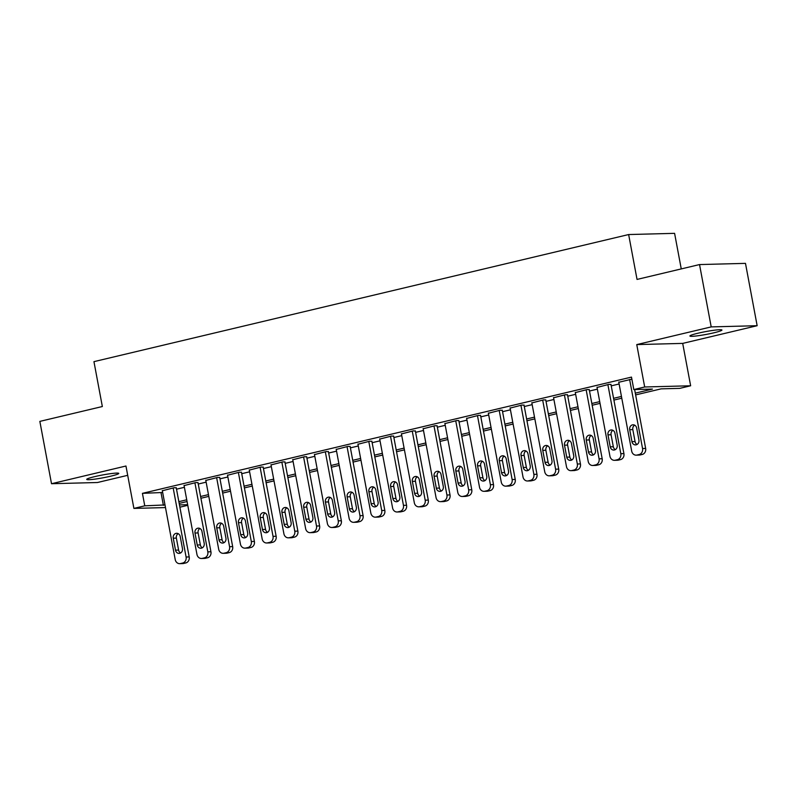 <?xml version="1.0" encoding="UTF-8"?>
<svg xmlns="http://www.w3.org/2000/svg" width="797" height="797" viewBox="0 0 797 797"><rect width="100%" height="100%" fill="white"/><g stroke="black" fill="none" stroke-linecap="round" stroke-linejoin="round"><path stroke-width="1.2" d="M110.693 476.188A16.299 1.435 169.4 0 0 118.763 473.398A16.299 1.435 169.4 0 0 94.803 476.606A16.299 1.435 169.4 0 0 86.724 479.395A16.299 1.435 169.4 0 0 110.693 476.188M713.863 332.807A16.299 1.435 169.4 0 0 721.943 330.018A16.299 1.435 169.4 0 0 697.973 333.226A16.299 1.435 169.4 0 0 689.903 336.015A16.299 1.435 169.4 0 0 713.863 332.807M187.773 505.318L179.893 507.191M681.256 268.918L674.591 233.342L628.644 234.547L93.946 361.649L102.345 406.53L39.85 421.384L51.516 483.719L97.463 482.514L127.699 475.321M628.644 234.547L637.042 279.428L699.537 264.564L745.484 263.369L757.15 325.704L711.203 326.9L636.753 344.593L644.683 386.983L690.64 385.778L679.771 388.368L661.141 388.856L635.637 394.913M636.753 344.593L682.7 343.397L757.15 325.704M682.7 343.397L690.64 385.778M699.537 264.564L711.203 326.9M176.276 487.874L174.254 487.694L162.339 490.763M198.005 482.703L195.992 482.524L184.077 485.602M219.743 477.533L217.73 477.363L205.815 480.432M241.481 472.372L239.459 472.193L227.553 475.261M263.219 467.201L261.197 467.022L249.282 470.1M284.947 462.041L282.935 461.862L271.02 464.93M306.686 456.87L304.673 456.691L292.758 459.759M328.424 451.7L326.401 451.53L314.496 454.599M350.162 446.539L348.14 446.36L336.234 449.428M371.9 441.369L369.878 441.189L357.963 444.258M393.628 436.198L391.616 436.029L379.701 439.097M415.367 431.038L413.354 430.858L401.439 433.927M437.105 425.867L435.082 425.688L423.177 428.766M458.843 420.706L456.82 420.527L444.905 423.596M480.571 415.536L478.559 415.357L466.643 418.425M502.309 410.365L500.297 410.196L488.382 413.264M524.047 405.205L522.025 405.025L510.12 408.094M545.786 400.034L543.763 399.855L531.848 402.923M567.514 394.864L565.501 394.694L553.586 397.763M589.252 389.703L587.24 389.524L575.324 392.592M610.99 384.533L608.968 384.353L597.063 387.432M635.309 393.15L652.444 389.075L633.814 389.564L631.483 377.101L142.424 493.353L162.668 492.486M176.516 489.189L184.396 487.316M198.254 484.028L206.134 482.155M219.992 478.858L227.872 476.985M241.73 473.687L249.61 471.814M263.458 468.526L271.349 466.653M285.196 463.356L293.077 461.483M306.935 458.195L314.815 456.312M328.673 453.025L336.553 451.152M350.411 447.854L358.291 445.981M372.139 442.694L380.02 440.821M393.877 437.523L401.758 435.65M415.616 432.353L423.496 430.48M437.354 427.192L445.234 425.319M459.082 422.021L466.962 420.149M480.82 416.851L488.7 414.978M502.558 411.69L510.439 409.817M524.296 406.52L532.177 404.647M546.035 401.359L553.915 399.486M567.763 396.189L575.643 394.316M589.501 391.018L597.381 389.145M611.239 385.858L619.12 383.985M631.872 379.163L618.801 382.261M165.487 507.579L133.896 508.406L125.956 466.016L51.516 483.719M133.896 508.406L144.765 505.816L164.999 504.949M142.424 493.353L144.765 505.816M633.814 389.564L644.683 386.983M179.464 504.909L187.654 504.7M621.78 398.211L613.899 400.084M600.041 403.372L592.161 405.245M578.313 408.542L570.433 410.415M556.575 413.713L548.695 415.586M534.837 418.873L526.956 420.746M513.099 424.044L505.218 425.917M491.37 429.214L483.48 431.087M469.632 434.375L461.752 436.248M447.894 439.545L440.014 441.418M426.156 444.706L418.276 446.579M404.418 449.877L396.537 451.75M382.69 455.047L374.809 456.92M360.951 460.208L353.071 462.081M339.213 465.378L331.333 467.251M317.475 470.549L309.595 472.422M295.747 475.709L287.866 477.582M274.009 480.88L266.128 482.753M252.27 486.04L244.39 487.913M230.532 491.211L222.652 493.084M208.794 496.382L200.914 498.255M187.066 501.542L179.186 503.415M178.857 501.662L186.737 499.789M200.585 496.491L208.465 494.618M222.323 491.321L230.203 489.448M244.061 486.16L251.942 484.287M265.8 480.99L273.68 479.117M287.528 475.819L295.408 473.946M309.266 470.658L317.146 468.785M331.004 465.488L338.884 463.615M352.742 460.327L360.623 458.454M374.48 455.157L382.361 453.284M396.209 449.986L404.089 448.113M417.947 444.826L425.827 442.953M439.685 439.655L447.565 437.782M461.423 434.485L469.303 432.612M483.151 429.324L491.032 427.451M504.89 424.153L512.77 422.28M526.628 418.993L534.508 417.12M548.366 413.822L556.246 411.949M570.094 408.652L577.984 406.779M591.832 403.491L599.713 401.618M613.57 398.321L621.451 396.448M161.054 492.865L163.385 505.338M629.62 379.452L642.551 448.512A5.091 4.443 -91.5 0 1 639.134 454.529L636.962 455.047A5.091 4.443 -91.5 0 1 636.155 455.157A5.091 4.443 -91.5 0 1 631.682 451.092L618.751 382.032M636.155 455.157L639.264 455.077A5.091 4.443 88.5 0 0 640.061 454.967L642.233 454.449A5.091 4.443 88.5 0 0 645.65 448.432L634.631 389.544M638.915 440.004A4.075 3.557 88.5 0 1 635.538 444.905A4.075 3.557 88.5 0 1 631.951 441.658L629.72 429.683A4.075 3.557 88.5 0 1 633.087 424.791A4.075 3.557 88.5 0 1 636.673 428.039L638.915 440.004M637.082 444.457A4.075 3.557 88.5 0 1 635.06 441.578L632.818 429.603A4.075 3.557 88.5 0 1 634.651 425.16M607.882 384.612L620.813 453.682A5.091 4.443 -91.5 0 1 617.396 459.7L615.224 460.218A5.091 4.443 -91.5 0 1 614.427 460.317A5.091 4.443 -91.5 0 1 609.944 456.263L597.013 387.203M614.427 460.317L617.526 460.238A5.091 4.443 88.5 0 0 618.333 460.138L620.504 459.62A5.091 4.443 88.5 0 0 623.912 453.603L610.95 384.303M617.177 445.164A4.075 3.557 88.5 0 1 613.8 450.066A4.075 3.557 88.5 0 1 610.223 446.818L607.981 434.853A4.075 3.557 88.5 0 1 611.349 429.952A4.075 3.557 88.5 0 1 614.935 433.199L617.177 445.164M615.344 449.618A4.075 3.557 88.5 0 1 613.321 446.738L611.08 434.773A4.075 3.557 88.5 0 1 612.913 430.32M586.154 389.783L599.075 458.843A5.091 4.443 -91.5 0 1 595.658 464.87L593.486 465.378A5.091 4.443 -91.5 0 1 592.689 465.488A5.091 4.443 -91.5 0 1 588.206 461.433L575.285 392.363M592.689 465.488L595.787 465.408A5.091 4.443 88.5 0 0 596.594 465.299L598.766 464.781A5.091 4.443 88.5 0 0 602.183 458.763L589.212 389.474M595.439 450.335A4.075 3.557 88.5 0 1 592.071 455.236A4.075 3.557 88.5 0 1 588.485 451.989L586.243 440.024A4.075 3.557 88.5 0 1 589.611 435.122A4.075 3.557 88.5 0 1 593.197 438.37L595.439 450.335M593.606 454.788A4.075 3.557 88.5 0 1 591.583 451.909L589.352 439.944A4.075 3.557 88.5 0 1 591.175 435.491M564.415 394.953L577.337 464.013A5.091 4.443 -91.5 0 1 573.93 470.031L571.748 470.549A5.091 4.443 -91.5 0 1 570.951 470.658A5.091 4.443 -91.5 0 1 566.468 466.594L553.546 397.534M570.951 470.658L574.059 470.569A5.091 4.443 88.5 0 0 574.856 470.469L577.028 469.951A5.091 4.443 88.5 0 0 580.445 463.934L567.474 394.635M573.701 455.505A4.075 3.557 88.5 0 1 570.333 460.397A4.075 3.557 88.5 0 1 566.747 457.159L564.505 445.184A4.075 3.557 88.5 0 1 567.882 440.293A4.075 3.557 88.5 0 1 571.459 443.53L573.701 455.505M571.877 459.949A4.075 3.557 88.5 0 1 569.855 457.079L567.613 445.105A4.075 3.557 88.5 0 1 569.447 440.661M542.677 400.114L555.599 469.184A5.091 4.443 -91.5 0 1 552.191 475.201L550.02 475.719A5.091 4.443 -91.5 0 1 549.213 475.819A5.091 4.443 -91.5 0 1 544.74 471.764L531.808 402.704M549.213 475.819L552.321 475.739A5.091 4.443 88.5 0 0 553.118 475.64L555.29 475.122A5.091 4.443 88.5 0 0 558.707 469.094L545.736 399.805M551.962 460.666A4.075 3.557 88.5 0 1 548.595 465.568A4.075 3.557 88.5 0 1 545.009 462.32L542.767 450.355A4.075 3.557 88.5 0 1 546.144 445.453A4.075 3.557 88.5 0 1 549.731 448.701L551.962 460.666M550.139 465.119A4.075 3.557 88.5 0 1 548.117 462.24L545.875 450.275A4.075 3.557 88.5 0 1 547.708 445.822M520.939 405.284L533.87 474.345A5.091 4.443 -91.5 0 1 530.453 480.362L528.281 480.88A5.091 4.443 -91.5 0 1 527.475 480.99A5.091 4.443 -91.5 0 1 523.001 476.935L510.07 407.865M527.475 480.99L530.583 480.91A5.091 4.443 88.5 0 0 531.38 480.8L533.562 480.282A5.091 4.443 88.5 0 0 536.969 474.265L524.008 404.976M530.234 465.837A4.075 3.557 88.5 0 1 526.857 470.738A4.075 3.557 88.5 0 1 523.28 467.49L521.039 455.525A4.075 3.557 88.5 0 1 524.406 450.624A4.075 3.557 88.5 0 1 527.993 453.872L530.234 465.837M528.401 470.29A4.075 3.557 88.5 0 1 526.379 467.411L524.137 455.436A4.075 3.557 88.5 0 1 525.97 450.992M499.211 410.445L512.132 479.515A5.091 4.443 -91.5 0 1 508.715 485.532L506.543 486.05A5.091 4.443 -91.5 0 1 505.746 486.15A5.091 4.443 -91.5 0 1 501.263 482.095L488.342 413.035M505.746 486.15L508.845 486.07A5.091 4.443 88.5 0 0 509.652 485.971L511.823 485.453A5.091 4.443 88.5 0 0 515.241 479.435L502.269 410.136M508.496 471.007A4.075 3.557 88.5 0 1 505.129 475.899A4.075 3.557 88.5 0 1 501.542 472.661L499.301 460.686A4.075 3.557 88.5 0 1 502.668 455.784A4.075 3.557 88.5 0 1 506.254 459.032L508.496 471.007M506.663 475.45A4.075 3.557 88.5 0 1 504.64 472.571L502.409 460.606A4.075 3.557 88.5 0 1 504.232 456.153M477.473 415.616L490.394 484.676A5.091 4.443 -91.5 0 1 486.977 490.703L484.805 491.221A5.091 4.443 -91.5 0 1 484.008 491.321A5.091 4.443 -91.5 0 1 479.525 487.266L466.604 418.196M484.008 491.321L487.116 491.241A5.091 4.443 88.5 0 0 487.913 491.131L490.085 490.623A5.091 4.443 88.5 0 0 493.502 484.596L480.531 415.307M486.758 476.168A4.075 3.557 88.5 0 1 483.39 481.069A4.075 3.557 88.5 0 1 479.804 477.821L477.562 465.856A4.075 3.557 88.5 0 1 480.94 460.955A4.075 3.557 88.5 0 1 484.516 464.203L486.758 476.168M484.925 480.621A4.075 3.557 88.5 0 1 482.912 477.742L480.671 465.777A4.075 3.557 88.5 0 1 482.494 461.324M455.735 420.786L468.656 489.846A5.091 4.443 -91.5 0 1 465.249 495.864L463.067 496.382A5.091 4.443 -91.5 0 1 462.27 496.491A5.091 4.443 -91.5 0 1 457.787 492.426L444.865 423.366M462.27 496.491L465.378 496.411A5.091 4.443 88.5 0 0 466.175 496.302L468.347 495.784A5.091 4.443 88.5 0 0 471.764 489.766L458.793 420.477M465.02 481.338A4.075 3.557 88.5 0 1 461.652 486.24A4.075 3.557 88.5 0 1 458.066 482.992L455.824 471.027A4.075 3.557 88.5 0 1 459.202 466.125A4.075 3.557 88.5 0 1 462.788 469.373L465.02 481.338M463.196 485.791A4.075 3.557 88.5 0 1 461.174 482.912L458.933 470.937A4.075 3.557 88.5 0 1 460.766 466.494M433.996 425.947L446.928 495.017A5.091 4.443 -91.5 0 1 443.511 501.034L441.339 501.552A5.091 4.443 -91.5 0 1 440.532 501.652A5.091 4.443 -91.5 0 1 436.059 497.597L423.127 428.537M440.532 501.652L443.64 501.572A5.091 4.443 88.5 0 0 444.437 501.472L446.619 500.954A5.091 4.443 88.5 0 0 450.026 494.937L437.065 425.638M443.291 486.499A4.075 3.557 88.5 0 1 439.914 491.4A4.075 3.557 88.5 0 1 436.328 488.153L434.096 476.188A4.075 3.557 88.5 0 1 437.463 471.286A4.075 3.557 88.5 0 1 441.05 474.534L443.291 486.499M441.458 490.952A4.075 3.557 88.5 0 1 439.436 488.073L437.194 476.108A4.075 3.557 88.5 0 1 439.027 471.655M412.258 431.117L425.19 500.177A5.091 4.443 -91.5 0 1 421.772 506.205L419.601 506.713A5.091 4.443 -91.5 0 1 418.804 506.822A5.091 4.443 -91.5 0 1 414.32 502.768L401.399 433.698M418.804 506.822L421.902 506.743A5.091 4.443 88.5 0 0 422.709 506.633L424.881 506.115A5.091 4.443 88.5 0 0 428.288 500.098L415.327 430.808M421.553 491.669A4.075 3.557 88.5 0 1 418.176 496.571A4.075 3.557 88.5 0 1 414.599 493.323L412.358 481.358A4.075 3.557 88.5 0 1 415.725 476.457A4.075 3.557 88.5 0 1 419.312 479.704L421.553 491.669M419.72 496.123A4.075 3.557 88.5 0 1 417.698 493.243L415.456 481.278A4.075 3.557 88.5 0 1 417.289 476.825M390.53 436.288L403.451 505.348A5.091 4.443 -91.5 0 1 400.034 511.365L397.862 511.883A5.091 4.443 -91.5 0 1 397.065 511.993A5.091 4.443 -91.5 0 1 392.582 507.928L379.661 438.868M397.065 511.993L400.164 511.903A5.091 4.443 88.5 0 0 400.971 511.804L403.143 511.285A5.091 4.443 88.5 0 0 406.56 505.268L393.588 435.969M399.815 496.84A4.075 3.557 88.5 0 1 396.448 501.741A4.075 3.557 88.5 0 1 392.861 498.494L390.62 486.519A4.075 3.557 88.5 0 1 393.987 481.627A4.075 3.557 88.5 0 1 397.573 484.865L399.815 496.84M397.982 501.283A4.075 3.557 88.5 0 1 395.97 498.414L393.728 486.439A4.075 3.557 88.5 0 1 395.551 481.996M368.792 441.448L381.713 510.518A5.091 4.443 -91.5 0 1 378.306 516.536L376.124 517.054A5.091 4.443 -91.5 0 1 375.327 517.153A5.091 4.443 -91.5 0 1 370.844 513.099L357.923 444.039M375.327 517.153L378.436 517.074A5.091 4.443 88.5 0 0 379.233 516.974L381.404 516.456A5.091 4.443 88.5 0 0 384.821 510.429L371.85 441.139M378.077 502A4.075 3.557 88.5 0 1 374.71 506.902A4.075 3.557 88.5 0 1 371.123 503.654L368.881 491.689A4.075 3.557 88.5 0 1 372.259 486.788A4.075 3.557 88.5 0 1 375.835 490.035L378.077 502M376.254 506.454A4.075 3.557 88.5 0 1 374.231 503.574L371.99 491.61A4.075 3.557 88.5 0 1 373.823 487.156M347.054 446.619L359.975 515.679A5.091 4.443 -91.5 0 1 356.568 521.706L354.396 522.214A5.091 4.443 -91.5 0 1 353.589 522.324A5.091 4.443 -91.5 0 1 349.116 518.269L336.185 449.199M353.589 522.324L356.697 522.244A5.091 4.443 88.5 0 0 357.494 522.135L359.666 521.617A5.091 4.443 88.5 0 0 363.083 515.599L350.112 446.31M356.349 507.171A4.075 3.557 88.5 0 1 352.971 512.072A4.075 3.557 88.5 0 1 349.385 508.825L347.153 496.86A4.075 3.557 88.5 0 1 350.521 491.958A4.075 3.557 88.5 0 1 354.107 495.206L356.349 507.171M354.516 511.624A4.075 3.557 88.5 0 1 352.493 508.745L350.252 496.77A4.075 3.557 88.5 0 1 352.085 492.327M325.315 451.779L338.247 520.849A5.091 4.443 -91.5 0 1 334.83 526.867L332.658 527.385A5.091 4.443 -91.5 0 1 331.861 527.494A5.091 4.443 -91.5 0 1 327.378 523.43L314.446 454.37M331.861 527.494L334.959 527.405A5.091 4.443 88.5 0 0 335.756 527.305L337.938 526.787A5.091 4.443 88.5 0 0 341.345 520.77L328.384 451.471M334.61 512.341A4.075 3.557 88.5 0 1 331.233 517.233A4.075 3.557 88.5 0 1 327.657 513.995L325.415 502.02A4.075 3.557 88.5 0 1 328.782 497.119A4.075 3.557 88.5 0 1 332.369 500.367L334.61 512.341M332.777 516.785A4.075 3.557 88.5 0 1 330.755 513.906L328.513 501.941A4.075 3.557 88.5 0 1 330.347 497.487M303.587 456.95L316.509 526.02A5.091 4.443 -91.5 0 1 313.091 532.037L310.92 532.555A5.091 4.443 -91.5 0 1 310.123 532.655A5.091 4.443 -91.5 0 1 305.64 528.6L292.718 459.53M310.123 532.655L313.221 532.575A5.091 4.443 88.5 0 0 314.028 532.466L316.2 531.958A5.091 4.443 88.5 0 0 319.617 525.93L306.646 456.641M312.872 517.502A4.075 3.557 88.5 0 1 309.505 522.404A4.075 3.557 88.5 0 1 305.918 519.156L303.677 507.191A4.075 3.557 88.5 0 1 307.044 502.289A4.075 3.557 88.5 0 1 310.631 505.537L312.872 517.502M311.039 521.955A4.075 3.557 88.5 0 1 309.017 519.076L306.785 507.111A4.075 3.557 88.5 0 1 308.608 502.658M281.849 462.121L294.77 531.181A5.091 4.443 -91.5 0 1 291.353 537.198L289.181 537.716A5.091 4.443 -91.5 0 1 288.384 537.826A5.091 4.443 -91.5 0 1 283.901 533.761L270.98 464.701M288.384 537.826L291.493 537.746A5.091 4.443 88.5 0 0 292.29 537.636L294.462 537.118A5.091 4.443 88.5 0 0 297.879 531.101L284.908 461.812M291.134 522.673A4.075 3.557 88.5 0 1 287.767 527.574A4.075 3.557 88.5 0 1 284.18 524.326L281.939 512.361A4.075 3.557 88.5 0 1 285.316 507.46A4.075 3.557 88.5 0 1 288.893 510.708L291.134 522.673M289.311 527.126A4.075 3.557 88.5 0 1 287.289 524.247L285.047 512.272A4.075 3.557 88.5 0 1 286.87 507.828M260.111 467.281L273.032 536.351A5.091 4.443 -91.5 0 1 269.625 542.368L267.453 542.887A5.091 4.443 -91.5 0 1 266.646 542.986A5.091 4.443 -91.5 0 1 262.173 538.931L249.242 469.871M266.646 542.986L269.755 542.906A5.091 4.443 88.5 0 0 270.552 542.807L272.723 542.289A5.091 4.443 88.5 0 0 276.141 536.271L263.169 466.972M269.396 527.833A4.075 3.557 88.5 0 1 266.029 532.735A4.075 3.557 88.5 0 1 262.442 529.487L260.201 517.522A4.075 3.557 88.5 0 1 263.578 512.62A4.075 3.557 88.5 0 1 267.164 515.868L269.396 527.833M267.573 532.286A4.075 3.557 88.5 0 1 265.55 529.407L263.309 517.442A4.075 3.557 88.5 0 1 265.142 512.989M238.373 472.452L251.304 541.512A5.091 4.443 -91.5 0 1 247.887 547.539L245.715 548.057A5.091 4.443 -91.5 0 1 244.908 548.157A5.091 4.443 -91.5 0 1 240.435 544.102L227.504 475.032M244.908 548.157L248.016 548.077A5.091 4.443 88.5 0 0 248.813 547.967L250.995 547.459A5.091 4.443 88.5 0 0 254.402 541.432L241.441 472.143M247.668 533.004A4.075 3.557 88.5 0 1 244.29 537.905A4.075 3.557 88.5 0 1 240.704 534.657L238.472 522.693A4.075 3.557 88.5 0 1 241.84 517.791A4.075 3.557 88.5 0 1 245.426 521.039L247.668 533.004M245.835 537.457A4.075 3.557 88.5 0 1 243.812 534.578L241.571 522.613A4.075 3.557 88.5 0 1 243.404 518.16M216.635 477.622L229.566 546.682A5.091 4.443 -91.5 0 1 226.149 552.7L223.977 553.218A5.091 4.443 -91.5 0 1 223.18 553.327A5.091 4.443 -91.5 0 1 218.697 549.263L205.775 480.202M223.18 553.327L226.278 553.238A5.091 4.443 88.5 0 0 227.085 553.138L229.257 552.62A5.091 4.443 88.5 0 0 232.664 546.603L219.703 477.303M225.93 538.174A4.075 3.557 88.5 0 1 222.552 543.076A4.075 3.557 88.5 0 1 218.976 539.828L216.734 527.853A4.075 3.557 88.5 0 1 220.102 522.962A4.075 3.557 88.5 0 1 223.688 526.199L225.93 538.174M224.096 542.618A4.075 3.557 88.5 0 1 222.074 539.748L219.842 527.773A4.075 3.557 88.5 0 1 221.666 523.33M194.906 482.783L207.828 551.853A5.091 4.443 -91.5 0 1 204.411 557.87L202.239 558.388A5.091 4.443 -91.5 0 1 201.442 558.488A5.091 4.443 -91.5 0 1 196.959 554.433L184.037 485.373M201.442 558.488L204.55 558.408A5.091 4.443 88.5 0 0 205.347 558.308L207.519 557.79A5.091 4.443 88.5 0 0 210.936 551.773L197.965 482.474M204.191 543.335A4.075 3.557 88.5 0 1 200.824 548.236A4.075 3.557 88.5 0 1 197.238 544.989L194.996 533.024A4.075 3.557 88.5 0 1 198.373 528.122A4.075 3.557 88.5 0 1 201.95 531.37L204.191 543.335M202.358 547.788A4.075 3.557 88.5 0 1 200.346 544.909L198.104 532.944A4.075 3.557 88.5 0 1 199.927 528.491M173.168 487.953L186.09 557.013A5.091 4.443 -91.5 0 1 182.682 563.041L180.501 563.549A5.091 4.443 -91.5 0 1 179.704 563.658A5.091 4.443 -91.5 0 1 175.22 559.604L162.299 490.534M179.704 563.658L182.812 563.579A5.091 4.443 88.5 0 0 183.609 563.469L185.781 562.951A5.091 4.443 88.5 0 0 189.198 556.934L176.227 487.644M182.453 548.505A4.075 3.557 88.5 0 1 179.086 553.407A4.075 3.557 88.5 0 1 175.499 550.159L173.258 538.194A4.075 3.557 88.5 0 1 176.635 533.293A4.075 3.557 88.5 0 1 180.222 536.54L182.453 548.505M180.63 552.959A4.075 3.557 88.5 0 1 178.608 550.079L176.366 538.114A4.075 3.557 88.5 0 1 178.199 533.661M645.65 448.432L642.551 448.512M642.233 454.449L639.134 454.529M640.061 454.967L636.962 455.047M631.951 441.658L635.06 441.578M629.72 429.683L632.818 429.603M623.912 453.603L620.813 453.682M620.504 459.62L617.396 459.7M618.333 460.138L615.224 460.218M610.223 446.818L613.321 446.738M607.981 434.853L611.08 434.773M602.183 458.763L599.075 458.843M598.766 464.781L595.658 464.87M596.594 465.299L593.486 465.378M588.485 451.989L591.583 451.909M586.243 440.024L589.352 439.944M580.445 463.934L577.337 464.013M577.028 469.951L573.93 470.031M574.856 470.469L571.748 470.549M566.747 457.159L569.855 457.079M564.505 445.184L567.613 445.105M558.707 469.094L555.599 469.184M555.29 475.122L552.191 475.201M553.118 475.64L550.02 475.719M545.009 462.32L548.117 462.24M542.767 450.355L545.875 450.275M536.969 474.265L533.87 474.345M533.562 480.282L530.453 480.362M531.38 480.8L528.281 480.88M523.28 467.49L526.379 467.411M521.039 455.525L524.137 455.436M515.241 479.435L512.132 479.515M511.823 485.453L508.715 485.532M509.652 485.971L506.543 486.05M501.542 472.661L504.64 472.571M499.301 460.686L502.409 460.606M493.502 484.596L490.394 484.676M490.085 490.623L486.977 490.703M487.913 491.131L484.805 491.221M479.804 477.821L482.912 477.742M477.562 465.856L480.671 465.777M471.764 489.766L468.656 489.846M468.347 495.784L465.249 495.864M466.175 496.302L463.067 496.382M458.066 482.992L461.174 482.912M455.824 471.027L458.933 470.937M450.026 494.937L446.928 495.017M446.619 500.954L443.511 501.034M444.437 501.472L441.339 501.552M436.328 488.153L439.436 488.073M434.096 476.188L437.194 476.108M428.288 500.098L425.19 500.177M424.881 506.115L421.772 506.205M422.709 506.633L419.601 506.713M414.599 493.323L417.698 493.243M412.358 481.358L415.456 481.278M406.56 505.268L403.451 505.348M403.143 511.285L400.034 511.365M400.971 511.804L397.862 511.883M392.861 498.494L395.97 498.414M390.62 486.519L393.728 486.439M384.821 510.429L381.713 510.518M381.404 516.456L378.306 516.536M379.233 516.974L376.124 517.054M371.123 503.654L374.231 503.574M368.881 491.689L371.99 491.61M363.083 515.599L359.975 515.679M359.666 521.617L356.568 521.706M357.494 522.135L354.396 522.214M349.385 508.825L352.493 508.745M347.153 496.86L350.252 496.77M341.345 520.77L338.247 520.849M337.938 526.787L334.83 526.867M335.756 527.305L332.658 527.385M327.657 513.995L330.755 513.906M325.415 502.02L328.513 501.941M319.617 525.93L316.509 526.02M316.2 531.958L313.091 532.037M314.028 532.466L310.92 532.555M305.918 519.156L309.017 519.076M303.677 507.191L306.785 507.111M297.879 531.101L294.77 531.181M294.462 537.118L291.353 537.198M292.29 537.636L289.181 537.716M284.18 524.326L287.289 524.247M281.939 512.361L285.047 512.272M276.141 536.271L273.032 536.351M272.723 542.289L269.625 542.368M270.552 542.807L267.453 542.887M262.442 529.487L265.55 529.407M260.201 517.522L263.309 517.442M254.402 541.432L251.304 541.512M250.995 547.459L247.887 547.539M248.813 547.967L245.715 548.057M240.704 534.657L243.812 534.578M238.472 522.693L241.571 522.613M232.664 546.603L229.566 546.682M229.257 552.62L226.149 552.7M227.085 553.138L223.977 553.218M218.976 539.828L222.074 539.748M216.734 527.853L219.842 527.773M210.936 551.773L207.828 551.853M207.519 557.79L204.411 557.87M205.347 558.308L202.239 558.388M197.238 544.989L200.346 544.909M194.996 533.024L198.104 532.944M189.198 556.934L186.09 557.013M185.781 562.951L182.682 563.041M183.609 563.469L180.501 563.549M175.499 550.159L178.608 550.079M173.258 538.194L176.366 538.114"/></g></svg>
